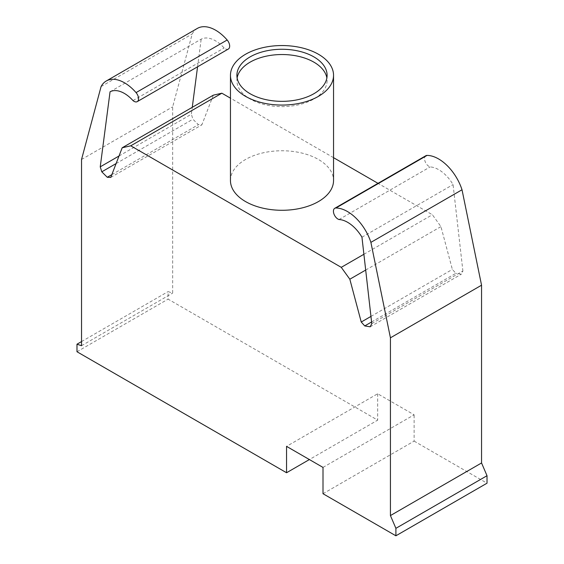 <?xml version="1.0" encoding="UTF-8"?>
<svg xmlns="http://www.w3.org/2000/svg" width="564" height="564" viewBox="0 0 564 564"><rect width="100%" height="100%" fill="white"/><g stroke="black" fill="none" stroke-linecap="round" stroke-linejoin="round"><path stroke-width="0.42" stroke-dasharray="2.82 2.11" d="M110.058 91.77L201.179 39.163A29.25 16.885 60 0 1 224.112 47.975A6.387 3.687 -120 0 0 228.349 49.033M132.991 100.582L224.112 47.975M197.372 28.397A36.533 21.094 -120 0 0 192.197 33.981L172.662 106.871L172.662 293.104L168.1 291.602L168.1 299.139L377.676 420.138L309.396 459.554M101.076 86.581L192.197 33.981M119.025 155.995L191.358 114.238L192.261 107.329M197.562 66.813L201.179 39.163M323.003 467.415L414.117 414.808L377.676 393.764L286.554 446.371M323.003 493.719L414.117 441.111L414.117 414.808M377.676 393.764L377.676 420.138M371.591 321.981L455.86 273.328L452.356 269.423L440.942 226.608L432.384 214.736L378 183.342M370.957 316.418L452.356 269.423M365.691 270.057L440.942 226.608M363.893 254.279L432.384 214.736M333.543 157.673L230.457 98.157M213.305 95.175L201.891 124.813L198.387 124.679L192.909 119.215L191.358 114.238M110.77 177.42L201.891 124.813M111.841 174.643L198.387 124.679M116.113 163.56L192.909 119.215M81.54 159.478L172.662 106.871M81.54 345.711L172.662 293.104M81.54 341.58L168.1 291.602M76.986 351.746L168.1 299.139M414.117 441.111L487.014 483.193M371.775 323.616L462.896 271.009L461.338 274.189L455.86 273.328M370.217 326.796L461.338 274.189M425.869 155.706A6.387 3.687 -120 0 0 425.122 161.53A6.387 3.687 -120 0 0 430.142 166.93A29.25 16.885 60 0 1 453.068 184.59L462.896 271.009M339.02 219.53L430.142 166.93M361.954 237.197L453.068 184.59M230.457 180.522A51.543 29.758 180 0 1 262.274 153.027A51.543 29.758 180 0 1 318.448 159.478A51.543 29.758 180 0 1 333.543 180.522M237.127 77.938A45.099 26.036 0 0 0 236.901 80.567A45.099 26.036 0 0 0 250.106 98.982A45.099 26.036 0 0 0 313.894 98.982A45.099 26.036 0 0 0 327.099 80.567A45.099 26.036 0 0 0 326.873 77.938M236.901 75.308L236.901 80.567M327.099 75.308L327.099 80.567"/><path stroke-width="0.85" d="M309.396 459.554L286.554 472.745L76.986 351.746L76.986 344.209L81.54 345.711L81.54 159.478L101.076 86.581A36.533 21.094 60 0 1 106.258 81.004A36.533 21.094 60 0 1 136.051 92.609A6.387 3.687 60 0 1 137.228 101.64A6.387 3.687 60 0 1 132.991 100.582A29.25 16.885 -120 0 0 110.058 91.77L100.237 166.845L119.025 155.995M137.228 101.64L228.349 49.033A6.387 3.687 -120 0 0 227.165 40.002A36.533 21.094 -120 0 0 197.372 28.397L106.258 81.004M192.261 107.329L197.562 66.813M286.554 472.745L286.554 446.371L323.003 467.415L323.003 493.719L395.9 535.8L487.014 483.193L487.014 475.72L481.55 462.966L481.55 285.208L462.015 189.772A36.533 21.094 -120 0 0 427.04 155.41A6.387 3.687 -120 0 0 425.869 155.706L334.748 208.313A6.387 3.687 60 0 1 335.925 208.01A36.533 21.094 60 0 1 370.893 242.372L462.015 189.772M100.237 166.845L101.795 171.823L107.273 177.279L110.77 177.42L122.184 147.782L130.749 145.808L341.262 267.343L349.828 279.215L361.242 322.03L370.957 316.418M361.242 322.03L364.746 325.936L371.591 321.981M349.828 279.215L365.691 270.057M341.262 267.343L363.893 254.279M378 183.342L333.543 157.673M230.457 98.157L221.871 93.201L213.305 95.175L122.184 147.782M130.749 145.808L221.871 93.201M107.273 177.279L111.841 174.643M101.795 171.823L116.113 163.56M76.986 344.209L81.54 341.58M370.893 242.372L390.429 337.815L390.429 515.574L395.9 528.327L487.014 475.72M395.9 528.327L395.9 535.8M390.429 515.574L481.55 462.966M390.429 337.815L481.55 285.208M364.746 325.936L370.217 326.796L371.775 323.616L361.954 237.197A29.25 16.885 -120 0 0 339.02 219.53A6.387 3.687 60 0 1 334.008 214.137A6.387 3.687 60 0 1 334.748 208.313M245.552 96.352A51.543 29.758 180 0 1 230.457 75.308A51.543 29.758 180 0 1 262.274 47.813A51.543 29.758 180 0 1 318.448 54.264A51.543 29.758 180 0 1 333.543 75.308A51.543 29.758 180 0 1 301.726 102.803A51.543 29.758 180 0 1 245.552 96.352M333.543 75.308L333.543 180.522A51.543 29.758 180 0 1 301.726 208.017A51.543 29.758 180 0 1 245.552 201.567A51.543 29.758 180 0 1 230.457 180.522L230.457 75.308M326.873 77.938A45.099 26.036 0 0 0 313.894 62.16A45.099 26.036 0 0 0 266.871 56.04A45.099 26.036 0 0 0 237.127 77.938M250.106 93.723A45.099 26.036 180 0 1 236.901 75.308A45.099 26.036 180 0 1 250.106 56.893A45.099 26.036 180 0 1 313.894 56.893A45.099 26.036 180 0 1 327.099 75.308A45.099 26.036 180 0 1 299.258 99.363A45.099 26.036 180 0 1 250.106 93.723M136.051 92.609L227.165 40.002M335.925 208.01L427.04 155.41"/></g></svg>
